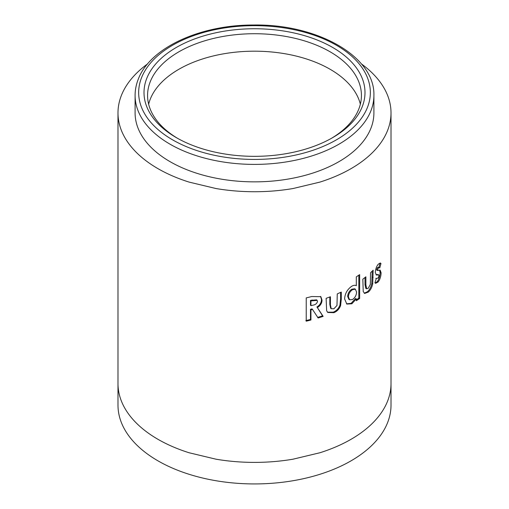 <?xml version="1.0" encoding="UTF-8"?>
<svg xmlns="http://www.w3.org/2000/svg" width="509" height="509" viewBox="0 0 509 509"><rect width="100%" height="100%" fill="white"/><g stroke="black" fill="none" stroke-linecap="round" stroke-linejoin="round"><path stroke-width="0.76" d="M370.927 128.223A119.405 68.938 180 0 1 241.164 181.427A119.405 68.938 180 0 1 135.095 112.922L135.095 95.457A119.405 68.938 180 0 0 241.164 163.968A119.405 68.938 180 0 0 370.927 110.758A119.405 68.938 180 0 0 373.905 95.457L373.905 112.922A119.405 68.938 180 0 1 370.927 128.223M177.647 138.384A106.928 61.735 180 0 1 147.572 95.457A106.928 61.735 180 0 1 150.238 81.758A106.928 61.735 180 0 1 224.87 36.139A106.928 61.735 180 0 1 330.112 51.803A106.928 61.735 180 0 1 361.428 95.457A106.928 61.735 180 0 1 358.762 109.161A106.928 61.735 180 0 1 331.353 138.384M146.764 78.386A110.498 63.797 180 0 1 279.027 30.343A110.498 63.797 180 0 1 362.236 106.705A110.498 63.797 180 0 1 332.631 137.653A110.498 63.797 180 0 1 176.368 137.653A110.498 63.797 180 0 1 146.764 78.386M117.986 383.576L117.986 405.113A136.514 78.819 0 0 0 157.968 460.842A136.514 78.819 0 0 0 306.742 477.932A136.514 78.819 0 0 0 391.014 405.113L391.014 383.576A136.514 78.819 0 0 1 385.478 405.794C382.749 411.164 379.033 416.349 374.325 421.344A136.514 78.819 0 0 1 351.032 439.312A136.514 78.819 0 0 1 319.906 452.755L292.98 459.201A136.514 78.819 0 0 1 254.5 462.395A136.514 78.819 0 0 1 216.02 459.201L189.093 452.755A136.514 78.819 0 0 1 157.968 439.312A136.514 78.819 0 0 1 134.675 421.344C130.024 416.426 126.302 411.24 123.522 405.794A136.514 78.819 0 0 1 117.986 383.576L117.986 112.922A136.514 78.819 180 0 1 123.522 90.704C126.283 85.283 130.005 80.104 134.675 75.154A136.514 78.819 180 0 1 147.616 63.886M361.384 63.886A136.514 78.819 180 0 1 374.325 75.154C379.02 80.129 382.736 85.315 385.478 90.704A136.514 78.819 180 0 1 391.014 112.922A136.514 78.819 180 0 1 385.478 135.133C382.749 140.509 379.033 145.689 374.325 150.683A136.514 78.819 180 0 1 351.032 168.651A136.514 78.819 180 0 1 319.906 182.101L292.98 188.54A136.514 78.819 180 0 1 254.5 191.734A136.514 78.819 180 0 1 216.02 188.54L189.093 182.101A136.514 78.819 180 0 1 157.968 168.651A136.514 78.819 180 0 1 134.675 150.683C130.024 145.765 126.302 140.586 123.522 135.133A136.514 78.819 180 0 1 117.986 112.922M310.929 320.015L310.935 309.866L312.513 309.447L318.144 317.979L323.132 316.382L317.355 307.595C320.428 305.629 321.981 303.129 322.019 300.087L320.848 296.677L311.712 296.531L306.233 297.911L306.233 321.185L310.929 320.015L310.49 319.455L310.496 309.307L310.935 309.866M326.644 310.757L327.771 312.475L333.866 312.672C337.034 311.419 339.28 309.065 340.604 305.597L341.284 299.222L341.284 292.077L337.27 293.916L336.983 305.47L333.879 308.791L331.244 308.708L330.417 304.904L330.424 296.741L326.11 298.338L326.644 310.757M351.783 286.23C347.278 289.392 344.892 293.642 344.625 298.974L346.82 304.07L351.891 303.778L356.313 298.898L356.313 300.755L359.647 298.516L359.653 274.631L356.306 276.877L356.313 285.721C355.097 285.021 353.59 285.186 351.783 286.23M363.216 291.511L364.635 293.445L368.255 292.121C370.387 290.302 371.875 287.553 372.709 283.863L373.154 270.215L370.533 272.76L370.348 284.366L368.268 288.228L366.722 288.794L365.882 284.97L365.882 276.807L362.847 279.187L363.216 291.511M375.26 272.455L376.463 275.032L378.702 274.803L377.723 274.542L379.11 275.547L378.187 278.029L376.348 278.417L374.917 282.819L375.661 283.341L378.142 281.954C379.937 279.626 380.929 276.584 381.107 272.83L380.147 270.114L378.346 270.413L377.563 269.974L378.34 267.982L379.218 267.588L379.759 267.944L380.974 263.535L380.287 262.956L378.251 264.216C376.552 266.341 375.553 269.089 375.26 272.455M378.346 270.413L376.603 269.706L377.373 267.721L378.34 267.982M375.788 278.359L376.348 278.417M375.216 283.106L377.175 281.693L378.142 281.954M377.175 281.693C378.957 279.377 379.937 276.349 380.121 272.601L381.107 272.83M380.121 272.601L379.574 270.101M377.373 270.152L376.603 269.706M377.373 267.721L378.232 267.34L379.218 267.588M378.779 267.702L379.981 263.299L380.974 263.535M376.024 274.815L377.462 275.013M376.501 274.745L377.22 274.567M364.234 293.209L367.364 291.778C369.477 289.977 370.953 287.235 371.786 283.551L372.225 271.144M371.786 283.551L372.709 283.863M366.722 288.794L365.844 288.45L365.01 284.614L365.01 277.507M367.364 291.778L368.255 292.121M346.483 303.835L351.127 303.345L355.517 298.484L356.313 298.898M351.127 303.345L351.891 303.778M356.313 299.82L358.82 298.121L359.647 298.516M358.82 298.121L358.832 275.204M355.39 289.201L354.588 288.781L351.77 289.233C349.219 290.976 347.851 293.388 347.672 296.467L348.881 299.356L349.613 299.795L352.552 299.502C355.104 297.689 356.44 295.201 356.561 292.039L355.39 289.201L352.533 289.666C349.969 291.422 348.589 293.833 348.404 296.912L349.613 299.795M351.77 289.233L352.533 289.666M347.672 296.467L348.404 296.912M327.503 312.202L333.242 312.17C336.385 310.929 338.619 308.581 339.929 305.12L340.61 298.745L340.604 292.395M339.929 305.12L340.604 305.597M331.244 308.708L330.646 308.206L329.826 304.395L329.832 296.97M333.242 312.17L333.866 312.672M310.496 309.307L312.055 308.893L312.513 309.447M317.648 317.431L322.598 315.847L323.132 316.382M322.598 315.847L317.355 307.595M316.859 307.042C319.913 305.088 321.453 302.588 321.484 299.546L322.019 300.087M321.484 299.546L320.562 296.41M305.826 320.619L310.49 319.455M317.158 300.412L316.662 299.858L310.503 300.355L310.496 305.126L310.942 305.693L312.749 305.209C315.326 304.853 316.91 303.599 317.514 301.443L317.158 300.412L310.942 300.914L310.942 305.693M310.503 300.355L310.942 300.914M367.453 107.393A115.842 66.883 180 0 1 228.789 157.758A115.842 66.883 180 0 1 141.547 77.705A115.842 66.883 180 0 1 280.211 27.333A115.842 66.883 180 0 1 367.453 107.393M360.353 104.186A106.928 61.735 0 0 0 357.095 95.52A106.928 61.735 0 0 0 348.36 83.342A106.928 61.735 0 0 0 330.112 69.269A106.928 61.735 0 0 0 305.737 58.732A106.928 61.735 0 0 0 284.639 53.687A106.928 61.735 0 0 0 254.5 51.186A106.928 61.735 0 0 0 224.361 53.687A106.928 61.735 0 0 0 203.263 58.732A106.928 61.735 0 0 0 178.888 69.269A106.928 61.735 0 0 0 160.64 83.342A106.928 61.735 0 0 0 151.905 95.52A106.928 61.735 0 0 0 148.647 104.186M372.219 277.061L373.148 277.367M365.01 284.614L365.882 284.97M340.61 298.745L341.284 299.222M329.826 304.395L330.417 304.904M312.074 299.935L312.526 300.495M373.905 95.457C375.108 56.321 317.031 23.891 253.571 25.017C200.177 24.826 149.945 47.731 138.232 79.309C136.145 84.596 135.101 89.978 135.095 95.457M391.014 112.922L391.014 383.576M376.832 270.215L377.793 270.476"/></g></svg>
